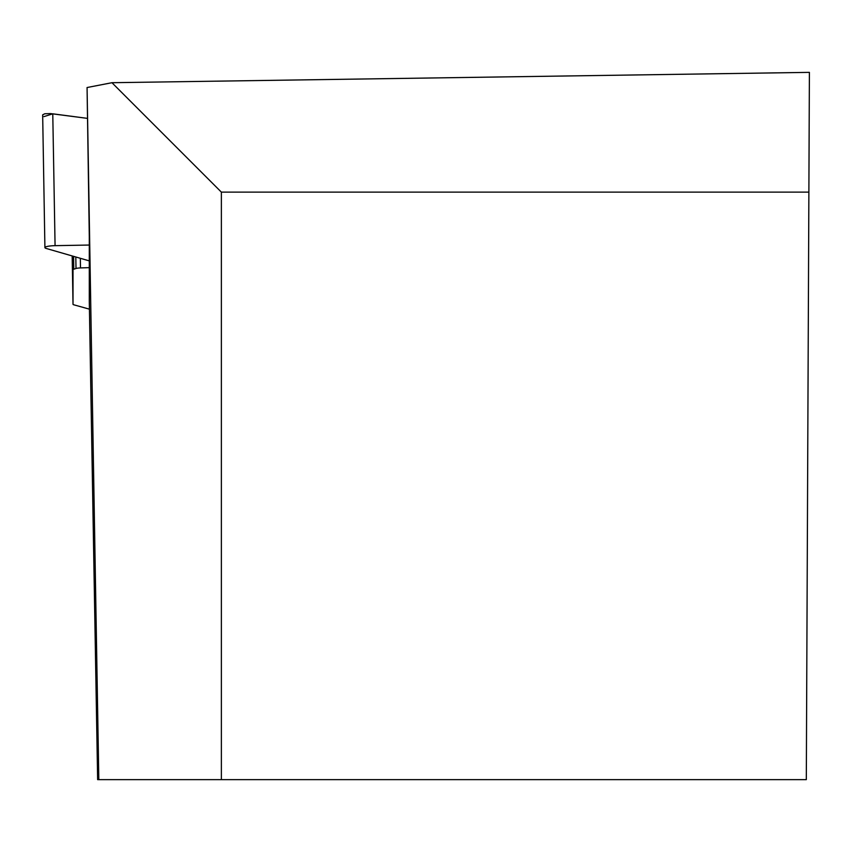 <?xml version="1.0" encoding="UTF-8"?>
<svg xmlns="http://www.w3.org/2000/svg" width="852" height="852" viewBox="0 0 852 852"><rect width="100%" height="100%" fill="white"/><g stroke="black" fill="none" stroke-linecap="round" stroke-linejoin="round"><path stroke-width="1.28" d="M73.581 256.356L73.804 269.2A5.815 1.012 -1 0 0 73.016 269.722L73.016 304.302A5.815 1.012 -1 0 0 73.815 304.803L89.428 309.159M89.29 260.882L46.253 248.464A10.224 1.779 -1 0 1 44.911 247.612A10.224 1.779 -1 0 1 55.071 245.664L89.29 245.046M73.804 269.2L76.009 268.497A5.815 1.012 -1 0 1 80.493 267.922L89.29 267.635M44.911 247.612L42.664 114.839L44.794 113.763L50.492 113.582L87.224 118.343L52.771 113.817L43.953 116.617M97.639 779.633L89.29 301.331L89.29 236.771L87.064 87.532L98.821 779.633L97.639 779.633M221.371 779.633L221.371 192.126L808.878 192.126L806.312 779.633L98.821 779.633M808.878 192.126L809.4 72.367L111.953 82.708L87.064 87.532M111.953 82.708L221.371 192.126M72.175 255.951L73.016 304.302L72.175 255.951M73.016 269.722L72.782 256.122M80.493 267.922L80.322 258.294M76.009 268.497L75.807 256.995M52.771 113.817L55.071 245.664"/></g></svg>
